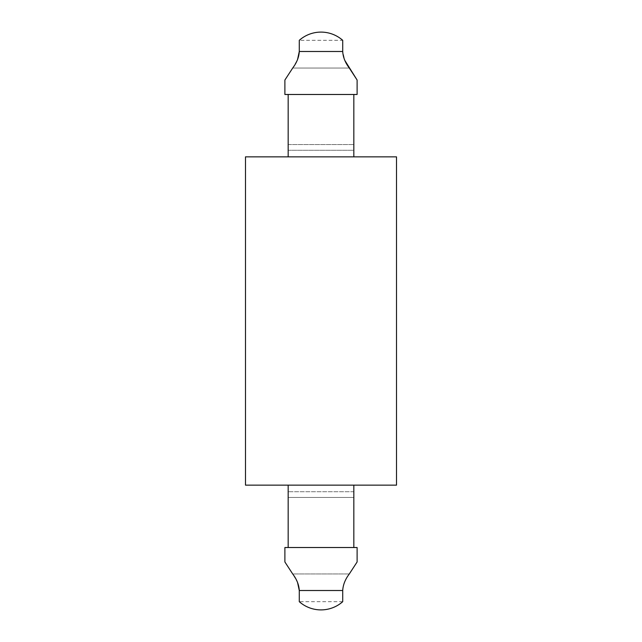 <?xml version="1.0" encoding="UTF-8"?>
<svg xmlns="http://www.w3.org/2000/svg" width="642" height="642" viewBox="0 0 642 642"><rect width="100%" height="100%" fill="white"/><g stroke="black" fill="none" stroke-linecap="round" stroke-linejoin="round"><path stroke-width="0.48" stroke-dasharray="3.21 2.41" d="M357.113 94.478L357.113 80.033L357.113 94.478L284.887 94.478L284.887 80.033L284.887 94.478L357.113 94.478L353.83 94.478L353.83 150.284L288.17 150.284L288.17 94.478L284.887 94.478M284.887 547.522L284.887 561.967L284.887 547.522L357.113 547.522L353.83 547.522L353.83 497.454L353.83 547.522L357.113 547.522L357.113 561.967L357.113 547.522M292.712 68.028L349.288 68.028L292.712 68.028L297.543 59.578M342.716 51.488L299.284 51.488L299.284 40.31L342.716 40.31L342.716 51.488L344.818 60.412M288.17 497.454L288.17 547.522L288.17 491.716L288.17 497.454L353.83 497.454L353.83 491.716L353.83 497.454L288.17 497.454M342.716 590.512L342.716 601.69L299.284 601.69L299.284 590.512L342.716 590.512C343.045 584.822 345.236 579.309 349.288 573.972L292.712 573.972L297.543 582.422M288.17 144.546L288.17 150.284L353.83 150.284L353.83 94.478L288.17 94.478L288.17 144.546L353.83 144.546L288.17 144.546M353.83 156.849L288.17 156.849L353.83 156.849L353.83 94.478M288.17 156.849L288.17 94.478M396.507 156.849L245.493 156.849M396.507 485.151L245.493 485.151M353.83 485.151L288.17 485.151L353.83 485.151L353.83 547.522L288.17 547.522L288.17 485.151M353.83 491.716L288.17 491.716L353.83 491.716M288.17 547.522L353.83 547.522M349.288 573.972L292.712 573.972"/><path stroke-width="0.96" d="M357.113 94.478L357.113 80.033L349.288 68.028C345.244 62.715 343.053 57.202 342.716 51.488L342.716 40.31A32.83 32.83 0 0 0 299.284 40.31L299.284 51.488C298.955 57.178 296.764 62.691 292.712 68.028L284.887 80.033L284.887 94.478L357.113 94.478L357.113 80.033L344.818 60.412M284.887 547.522L284.887 561.967L292.712 573.972L284.887 561.967L284.887 547.522L357.113 547.522L357.113 561.967L357.113 547.522M297.543 59.578L299.284 51.488L342.716 51.488M349.288 573.972L357.113 561.967L349.288 573.972C345.244 579.285 343.053 584.798 342.716 590.512L342.716 601.69A32.83 32.83 0 0 1 299.284 601.69L299.284 590.512C298.955 584.822 296.764 579.309 292.712 573.972M297.543 582.422L299.284 590.512L342.716 590.512M353.83 156.849L353.83 94.478M288.17 156.849L288.17 94.478M321 156.849L396.507 156.849L396.507 485.151L245.493 485.151L245.493 156.849L321 156.849M284.887 94.478L284.887 80.033L292.712 68.028M288.17 547.522L288.17 485.151M353.83 547.522L353.83 485.151"/></g></svg>
